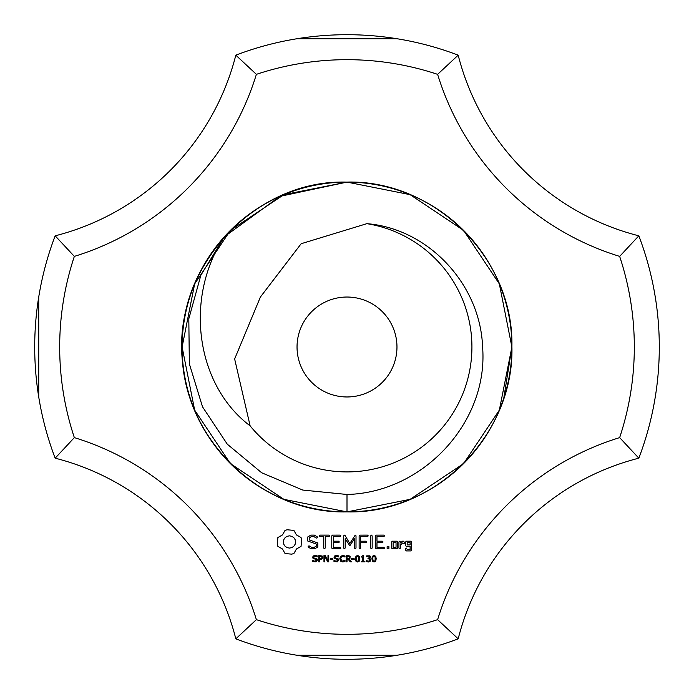 <?xml version="1.0" encoding="UTF-8"?>
<svg xmlns="http://www.w3.org/2000/svg" width="694" height="694" viewBox="0 0 694 694"><rect width="100%" height="100%" fill="white"/><g stroke="black" fill="none" stroke-linecap="round" stroke-linejoin="round"><path stroke-width="1.04" d="M511.894 347A164.894 164.894 0 0 0 279.934 196.359A164.894 164.894 0 0 0 236.663 469.543A164.894 164.894 0 0 0 511.894 347M503.827 397.957L511.894 347L499.342 283.898L463.601 230.399L410.102 194.658L347 182.106L283.898 194.658L230.399 230.399L194.658 283.898L182.106 347L194.658 410.102L230.399 463.601L283.898 499.342L347 511.894C435.112 514.167 514.167 435.112 511.894 347C514.167 258.888 435.112 179.833 347 182.106C258.888 179.833 179.833 258.888 182.106 347C179.833 435.112 258.888 514.167 347 511.894C435.112 514.167 514.167 435.112 511.894 347C514.167 258.888 435.112 179.833 347 182.106C258.888 179.833 179.833 258.888 182.106 347C179.833 435.112 258.888 514.167 347 511.894C435.112 514.167 514.167 435.112 511.894 347C514.167 258.888 435.112 179.833 347 182.106C258.888 179.833 179.833 258.888 182.106 347C179.833 435.112 258.888 514.167 347 511.894C435.112 514.167 514.167 435.112 511.894 347C514.167 258.888 435.112 179.833 347 182.106C258.888 179.833 179.833 258.888 182.106 347C179.833 435.112 258.888 514.167 347 511.894C435.112 514.167 514.167 435.112 511.894 347C514.167 258.888 435.112 179.833 347 182.106C258.888 179.833 179.833 258.888 182.106 347C179.833 435.112 258.888 514.167 347 511.894C435.112 514.167 514.167 435.112 511.894 347C514.167 258.888 435.112 179.833 347 182.106C258.888 179.833 179.833 258.888 182.106 347C179.833 435.112 258.888 514.167 347 511.894C435.468 514.193 514.722 434.479 511.894 346.02C513.638 257.951 434.21 179.39 346.159 182.106C248.773 179.512 165.909 276.923 184.11 372.643C194.814 450.762 268.179 513.473 347 511.894C435.112 514.167 514.167 435.112 511.894 347C514.167 258.888 435.112 179.833 347 182.106C258.888 179.833 179.833 258.888 182.106 347C179.833 435.112 258.888 514.167 347 511.894C435.112 514.167 514.167 435.112 511.894 347C514.167 258.888 435.112 179.833 347 182.106C258.888 179.833 179.833 258.888 182.106 347C179.833 435.112 258.888 514.167 347 511.894C435.112 514.167 514.167 435.112 511.894 347C514.167 258.888 435.112 179.833 347 182.106C258.888 179.833 179.833 258.888 182.106 347C179.833 435.112 258.888 514.167 347 511.894C435.112 514.167 514.167 435.112 511.894 347C514.167 258.888 435.112 179.833 347 182.106C258.888 179.833 179.833 258.888 182.106 347C179.833 435.112 258.888 514.167 347 511.894L410.102 499.342L463.601 463.601L499.342 410.102L511.894 347L499.342 283.898L463.601 230.399L410.102 194.658L347 182.106L279.934 196.359L224.457 236.663C184.083 297.075 195.439 384.667 250.126 425.864A124.92 124.92 0 0 0 471.92 347A124.92 124.92 0 0 0 366.866 223.668L301.17 243.715L260.415 297.006L234.641 358.954L250.126 425.864M638.836 235.821A312.3 312.3 0 0 1 638.836 458.179L619.655 437.619A287.316 287.316 0 0 0 619.655 256.381A274.824 274.824 0 0 1 437.619 74.345L458.179 55.164A249.84 249.84 0 0 0 638.836 235.821L619.655 256.381M659.3 347C654.746 413.164 654.746 413.164 659.3 347L659.291 349.603M619.655 437.619A274.824 274.824 0 0 0 437.619 619.655L458.179 638.836A249.84 249.84 0 0 1 638.836 458.179M458.179 638.836A312.3 312.3 0 0 1 235.821 638.836A249.84 249.84 0 0 0 55.164 458.179L74.345 437.619A287.316 287.316 0 0 1 74.345 256.381A274.824 274.824 0 0 0 256.381 74.345L235.821 55.164A312.3 312.3 0 0 1 458.179 55.164M297.032 38.725L396.968 38.725M437.619 619.655A287.316 287.316 0 0 1 256.381 619.655A274.824 274.824 0 0 0 74.345 437.619M256.381 74.345A287.316 287.316 0 0 1 437.619 74.345M287.16 529.774L285.052 530.372L282.449 534.944L277.878 537.546L277.27 544.191L277.878 546.369L282.449 548.971L285.052 553.543L291.697 554.15L293.874 553.543L296.477 548.971L301.049 546.369L301.656 539.724L301.049 537.546L296.477 534.944L293.874 530.372L287.16 529.774M310.921 535.109L307.694 537.009L307.694 540.99L316.308 544.035L316.308 546.117L314.226 547.314L311.597 547.314L309.134 545.9L308.101 546.178L308.37 547.219L311.155 548.815L314.686 548.815L317.826 546.993L317.826 542.968L309.22 539.915L309.22 537.85L311.302 536.644L313.948 536.644L316.395 538.067L317.418 537.781L317.158 536.748L314.339 535.109L310.921 535.109M319.119 535.872L319.873 536.636L323.682 536.636L323.682 548.026L324.436 548.815L325.2 548.026L325.2 536.636L328.947 536.636L329.737 535.872L328.947 535.109L319.873 535.109L319.119 535.872M317.427 560.075L315.996 561.836L312.586 561.489L312.586 560.44L314.92 561.273L316.559 560.197L316.351 559.572L313.029 558.384L312.621 557.265L313.289 555.963L314.981 555.46L317.175 555.894L317.175 556.883L314.981 556.18L313.497 557.178L313.697 557.803L317.071 559.026L317.427 560.075M322.875 557.482L321.556 559.364L319.604 559.52L319.604 561.862L318.763 561.862L318.763 555.582L322.12 555.981L322.875 557.482M328.756 561.862L327.724 561.862L324.74 556.25L324.74 561.862L323.968 561.862L323.968 555.582L325.26 555.582L327.976 560.709L327.976 555.582L328.756 555.582L328.756 561.862M340.103 535.109L332.504 535.117L331.767 535.872L331.767 548.078L332.513 548.815L340.103 548.815L340.893 548.069L340.103 547.314L333.293 547.314L333.293 542.717L338.585 542.717L339.375 541.962L338.585 541.199L333.293 541.199L333.293 536.636L340.103 536.636L340.893 535.872L340.103 535.109M332.851 559.485L330.223 559.485L330.223 558.731L332.851 558.731L332.851 559.485M338.811 560.075L337.379 561.836L333.979 561.489L333.979 560.44L336.304 561.273L337.943 560.197L337.744 559.572L334.413 558.384L334.014 557.265L334.682 555.963L336.373 555.46L338.559 555.894L338.559 556.883L336.364 556.18L334.881 557.178L335.081 557.803L338.464 559.026L338.811 560.075M345.005 561.42L342.871 561.993L340.659 561.194L339.791 558.731L340.65 556.302L342.871 555.46L345.005 556.015L345.005 557.004L341.96 556.336L340.667 558.731L341.995 561.116L345.005 560.44L345.005 561.42M355.224 535.109L349.819 543.523L345.065 535.508L344.424 535.126L343.643 535.872L343.643 548.026L344.398 548.815L345.161 548.026L345.161 538.674L349.811 545.77L354.478 538.639L354.478 548.026L355.241 548.815L356.005 548.026L356.013 535.855L355.224 535.109M368.271 535.872L367.473 535.109L359.874 535.117L359.136 535.872L359.136 548.026L359.9 548.815L360.663 548.026L360.663 542.725L365.955 542.717L366.744 541.953L365.955 541.199L360.663 541.207L360.663 536.636L367.473 536.636L368.271 535.872M351.372 561.862L350.288 561.862L348.188 559.364L347.017 559.364L347.017 561.862L346.176 561.862L346.176 555.582L348.882 555.66L350.106 556.467L349.95 558.427L349.013 559.112L351.372 561.862M354.209 559.485L351.572 559.485L351.572 558.731L354.209 558.731L354.209 559.485M359.77 558.722L359.24 561.194L357.601 561.993L355.953 561.186L355.432 558.731L355.953 556.258L357.601 555.46L359.249 556.267L359.77 558.722M364.905 561.862L361.513 561.862L361.513 561.212L362.815 561.212L362.815 557.039L361.513 557.039L361.513 556.467L362.971 555.582L363.63 555.582L363.63 561.212L364.905 561.212L364.905 561.862M372.166 535.907L371.403 535.109L370.648 535.907L370.648 548.026L371.403 548.815L372.166 548.026L372.166 535.907M384.571 535.872L383.782 535.109L376.183 535.117L375.445 535.872L375.445 548.078L376.191 548.815L383.782 548.815L384.571 548.069L383.782 547.314L376.972 547.314L376.972 542.717L382.264 542.717L383.053 541.962L382.264 541.199L376.972 541.199L376.972 536.636L383.782 536.636L384.571 535.872M388.9 546.655L388.9 548.416L387.131 548.416L387.131 546.655L388.9 546.655M370.197 558.835L370.665 559.997L370.067 561.411L368.384 561.993L366.527 561.593L366.527 560.709L368.939 561.177L369.807 559.945L369.399 559.034L367.976 558.809L367.976 558.106L369.295 557.837L369.581 556.657L368.453 556.18L366.71 556.735L366.71 555.859L369.919 555.816L370.535 556.97L369.295 558.427L370.197 558.835M376.226 558.722L375.697 561.194L374.057 561.993L372.409 561.186L371.889 558.731L372.418 556.258L374.057 555.46L375.706 556.267L376.226 558.722M396.821 548.815L397.567 548.078L397.567 541.936L396.821 541.199L392.336 541.199L391.581 541.936L391.581 548.078L392.336 548.815L396.821 548.815M400.447 541.936L399.692 541.199L398.929 541.936L398.929 548.078L399.692 548.815L400.447 548.078L400.447 544.998L402.876 542.838L403.787 543.87L404.906 542.873L403.483 541.199L402.433 541.199L400.447 542.96L400.447 541.936M410.883 541.199L406.398 541.199L405.652 541.936L405.652 545.71L406.398 546.447L410.111 546.447L410.111 549.414L407.17 549.414L406.415 548.078L405.652 548.815L405.652 550.177L406.398 550.915L410.883 550.915L411.629 550.177L411.629 541.936L410.883 541.199M297.032 655.275L396.968 655.275M235.821 55.164A249.84 249.84 0 0 1 55.164 235.821L74.345 256.381M235.821 638.836L256.381 619.655M55.164 458.179A312.3 312.3 0 0 1 55.164 235.821M396.968 347A49.968 49.968 0 0 0 322.016 303.729A49.968 49.968 0 0 0 322.016 390.271A49.968 49.968 0 0 0 396.968 347M38.725 396.968L38.725 297.032M289.467 535.837L291.844 536.315L293.796 537.624L295.106 539.576L295.583 541.953L295.106 544.339L293.796 546.282L291.844 547.601L289.467 548.078L287.082 547.601L285.139 546.282L283.82 544.339L283.343 541.953L283.82 539.576L285.139 537.624L287.082 536.315L289.467 535.837M322.007 557.499L321.548 556.545L319.604 556.302L319.604 558.809L321.122 558.713L322.007 557.499M349.42 557.351L349.013 556.519L347.017 556.302L347.017 558.661L349.047 558.332L349.42 557.351M358.659 560.631L358.659 556.814L356.942 556.328L356.334 557.629L356.525 560.613L357.601 561.29L358.659 560.631M375.124 560.631L375.116 556.814L373.407 556.328L372.799 557.629L372.99 560.613L374.057 561.29L375.124 560.631M393.108 542.699L396.04 542.699L396.04 547.314L393.108 547.314L393.108 542.699M407.17 542.699L410.111 542.699L410.111 544.929L407.17 544.929L407.17 542.699M224.457 236.663L200.852 275.275L188.811 318.789L189.349 363.838L202.509 406.814L227.285 444.177L261.664 472.761L302.766 490.059L347 494.475C423.167 492.653 488.628 422.082 482.59 347C480.413 284.367 428.424 228.604 366.866 223.668M347 511.894C435.112 514.167 514.167 435.112 511.894 347C514.167 258.888 435.112 179.833 347 182.106C258.888 179.833 179.833 258.888 182.106 347C179.833 435.112 258.888 514.167 347 511.894C435.112 514.167 514.167 435.112 511.894 347C514.167 258.888 435.112 179.833 347 182.106C258.888 179.833 179.833 258.888 182.106 347C179.833 435.112 258.888 514.167 347 511.894C435.112 514.167 514.167 435.112 511.894 347C514.167 258.888 435.112 179.833 347 182.106C258.888 179.833 179.833 258.888 182.106 347C179.833 435.112 258.888 514.167 347 511.894C435.112 514.167 514.167 435.112 511.894 347C514.167 258.888 435.112 179.833 347 182.106C258.888 179.833 179.833 258.888 182.106 347C179.833 435.112 258.888 514.167 347 511.894C435.112 514.167 514.167 435.112 511.894 347C514.167 258.888 435.112 179.833 347 182.106C258.888 179.833 179.833 258.888 182.106 347C179.833 435.112 258.888 514.167 347 511.894C435.112 514.167 514.167 435.112 511.894 347C514.167 258.888 435.112 179.833 347 182.106C258.888 179.833 179.833 258.888 182.106 347C179.833 435.112 258.888 514.167 347 511.894C435.112 514.167 514.167 435.112 511.894 347C514.167 258.888 435.112 179.833 347 182.106C258.888 179.833 179.833 258.888 182.106 347C179.833 435.112 258.888 514.167 347 511.894C435.112 514.167 514.167 435.112 511.894 347C514.167 258.888 435.112 179.833 347 182.106C258.888 179.833 179.833 258.888 182.106 347C179.833 435.112 258.888 514.167 347 511.894C435.112 514.167 514.167 435.112 511.894 347C514.167 258.888 435.112 179.833 347 182.106C258.888 179.833 179.833 258.888 182.106 347C179.833 435.112 258.888 514.167 347 511.894C435.112 514.167 514.167 435.112 511.894 347C514.167 258.888 435.112 179.833 347 182.106C258.888 179.833 179.833 258.888 182.106 347C179.833 435.112 258.888 514.167 347 511.894L347 494.475"/></g></svg>
